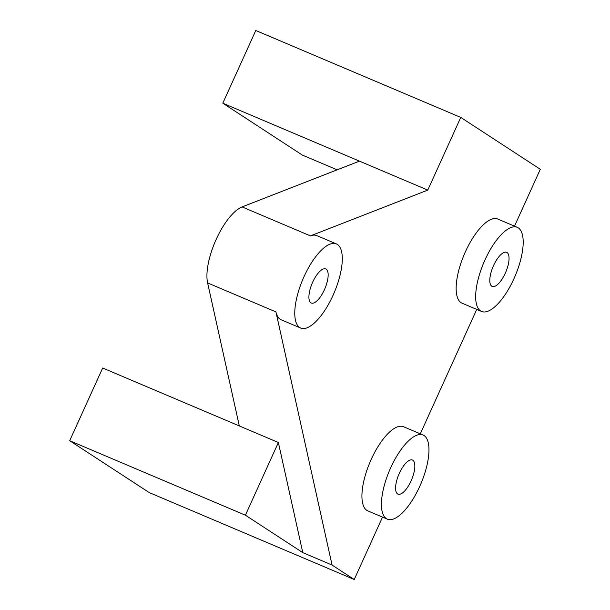 <?xml version="1.0" encoding="UTF-8"?>
<svg xmlns="http://www.w3.org/2000/svg" width="610" height="610" viewBox="0 0 610 610"><rect width="100%" height="100%" fill="white"/><g stroke="black" fill="none" stroke-linecap="round" stroke-linejoin="round"><path stroke-width="0.91" d="M309.026 298.923A18.521 6.901 -67 0 1 314.455 278.625A18.521 6.901 -67 0 1 325.763 268.926A18.521 6.901 -67 0 1 328.043 273.036A18.521 6.901 113 0 1 322.614 293.334A18.521 6.901 113 0 1 311.306 303.033A18.521 6.901 113 0 1 309.026 298.923M337.376 244.442A45.704 17.034 113 0 0 336.377 243.901A45.704 17.034 113 0 0 303.452 277.931A45.704 17.034 113 0 0 299.693 327.517A45.704 17.034 113 0 0 300.692 328.058A45.704 17.034 113 0 0 333.617 294.028A45.704 17.034 113 0 0 337.376 244.442M382.523 517.112L354.219 579.5L149.244 492.59L69.7 440.71L102.678 368.013L239.326 425.948L207.613 282.933L275.933 311.908A45.704 17.034 113 0 0 280.173 319.243A45.704 17.034 113 0 0 281.172 319.777L300.692 328.058M514.512 226.142L540.3 169.29L460.756 117.41L255.781 30.5L222.802 103.197L302.346 155.077L337.147 169.832M476.738 309.407L420.29 433.847M222.802 103.197L427.778 190.106L310.421 235.887A45.704 17.034 113 0 1 316.857 235.628L336.377 243.901M460.756 117.41L427.778 190.106M508.938 256.452A18.521 6.901 -67 0 1 503.509 276.742A18.521 6.901 -67 0 1 492.201 286.441A18.521 6.901 -67 0 1 489.914 282.331A18.521 6.901 -67 0 1 495.343 262.033A18.521 6.901 -67 0 1 506.658 252.342A18.521 6.901 -67 0 1 508.938 256.452M414.724 464.149A18.521 6.901 -67 0 1 409.295 484.447A18.521 6.901 -67 0 1 397.979 494.138A18.521 6.901 -67 0 1 395.699 490.028A18.521 6.901 -67 0 1 401.128 469.738A18.521 6.901 -67 0 1 412.444 460.039A18.521 6.901 -67 0 1 414.724 464.149M518.271 227.85A45.704 17.034 113 0 0 517.265 227.316A45.704 17.034 113 0 0 484.348 261.347A45.704 17.034 113 0 0 480.581 310.932A45.704 17.034 113 0 0 481.587 311.466A45.704 17.034 113 0 0 514.512 277.436A45.704 17.034 113 0 0 518.271 227.85M424.057 435.548A45.704 17.034 113 0 0 423.05 435.014A45.704 17.034 113 0 0 390.125 469.044A45.704 17.034 113 0 0 386.366 518.63A45.704 17.034 113 0 0 387.373 519.163A45.704 17.034 113 0 0 420.29 485.133A45.704 17.034 113 0 0 424.057 435.548M423.05 435.014L403.53 426.741A45.704 17.034 113 0 0 370.606 460.763A45.704 17.034 113 0 0 366.846 510.356A45.704 17.034 113 0 0 367.853 510.89L387.373 519.163M517.265 227.316L497.745 219.036A45.704 17.034 113 0 0 464.828 253.066A45.704 17.034 113 0 0 461.061 302.651A45.704 17.034 113 0 0 462.067 303.185L481.587 311.466M359.45 161.131L242.094 206.92A45.704 17.034 113 0 0 216.222 239.303A45.704 17.034 113 0 0 207.613 282.933M239.326 425.948L278.366 442.502L245.395 515.198L302.789 552.637L332.069 565.051L354.219 579.5M69.7 440.71L245.395 515.198M275.933 311.908L332.069 565.051M278.366 442.502L302.789 552.637M242.094 206.92L310.421 235.887"/></g></svg>
